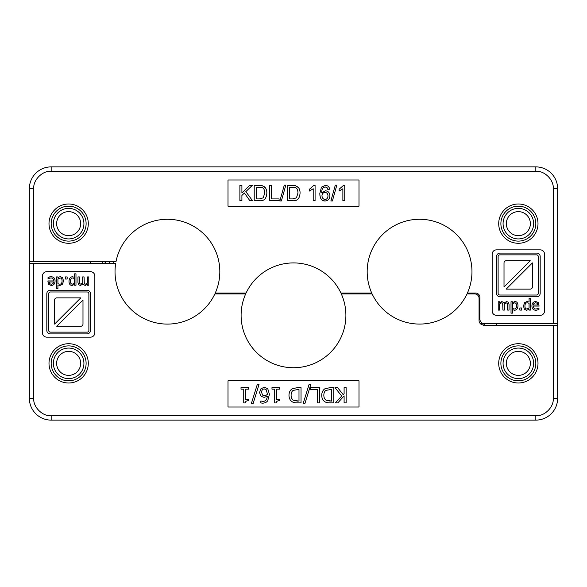 <?xml version="1.0" encoding="UTF-8"?>
<svg xmlns="http://www.w3.org/2000/svg" width="587" height="587" viewBox="0 0 587 587"><rect width="100%" height="100%" fill="white"/><g stroke="black" fill="none" stroke-linecap="round" stroke-linejoin="round"><path stroke-width="0.88" d="M238.696 293.94A58.832 58.832 0 0 1 239.041 293.06M347.959 293.06A58.832 58.832 0 0 1 348.304 293.94M343.593 293.94A54.466 54.466 0 0 0 343.204 293.06M243.796 293.06A54.466 54.466 0 0 0 243.407 293.94M217.139 293.94A54.466 54.466 0 0 0 217.52 293.06M474.377 293.06A58.832 58.832 0 0 1 474.032 293.94M369.48 293.06A54.466 54.466 0 0 0 369.861 293.94M469.277 293.94A54.466 54.466 0 0 0 469.659 293.06M113.893 261.626A54.466 54.466 0 0 0 113.599 263.372M109.182 263.372A58.832 58.832 0 0 1 109.461 261.626M105.102 263.372L105.102 261.626L105.102 263.372M90.479 261.626L90.479 263.372M102.483 263.372L102.483 261.626L102.483 263.372M496.521 325.374L496.521 323.628M481.898 322.909L481.898 324.662M484.517 323.628L484.517 325.374M88.292 223.64A19.65 19.65 0 0 1 68.642 243.289A19.65 19.65 0 0 1 49 223.64A19.65 19.65 0 0 1 68.642 203.997A19.65 19.65 0 0 1 88.292 223.64M538 223.64A19.65 19.65 0 0 1 518.358 243.289A19.65 19.65 0 0 1 498.708 223.64A19.65 19.65 0 0 1 518.358 203.997A19.65 19.65 0 0 1 538 223.64M471.963 271.671A52.39 52.39 0 0 1 467.399 293.06L475.565 293.06A4.366 4.366 0 0 1 479.931 297.433L479.931 319.262A4.366 4.366 0 0 0 484.297 323.628L557.65 323.628L557.65 188.713A21.829 21.829 0 0 0 535.821 166.884L51.179 166.884A21.829 21.829 0 0 0 29.35 188.713L29.35 261.626L116.006 261.626A52.39 52.39 0 0 1 183.247 221.725A52.39 52.39 0 0 1 215.253 293.06L246.07 293.06A52.39 52.39 0 0 1 340.93 293.06L371.747 293.06A52.39 52.39 0 0 1 419.573 219.274A52.39 52.39 0 0 1 471.963 271.671M51.179 223.64A17.463 17.463 0 0 1 68.642 206.176A17.463 17.463 0 0 1 86.113 223.64A17.463 17.463 0 0 1 68.642 241.11A17.463 17.463 0 0 1 51.179 223.64M500.887 223.64A17.463 17.463 0 0 1 518.358 206.176A17.463 17.463 0 0 1 535.821 223.64A17.463 17.463 0 0 1 518.358 241.11A17.463 17.463 0 0 1 500.887 223.64M530.362 223.64A12.004 12.004 0 0 1 518.358 235.651A12.004 12.004 0 0 1 506.346 223.64A12.004 12.004 0 0 1 518.358 211.636A12.004 12.004 0 0 1 530.362 223.64M53.366 223.64A15.284 15.284 0 0 0 68.642 238.924A15.284 15.284 0 0 0 83.926 223.64A15.284 15.284 0 0 0 68.642 208.363A15.284 15.284 0 0 0 53.366 223.64M503.074 223.64A15.284 15.284 0 0 0 518.358 238.924A15.284 15.284 0 0 0 533.634 223.64A15.284 15.284 0 0 0 518.358 208.363A15.284 15.284 0 0 0 503.074 223.64M80.654 223.64A12.004 12.004 0 0 1 68.642 235.651A12.004 12.004 0 0 1 56.638 223.64A12.004 12.004 0 0 1 68.642 211.636A12.004 12.004 0 0 1 80.654 223.64M358.995 179.982L358.995 206.176L228.005 206.176L228.005 179.982L358.995 179.982M540.187 315.329L496.521 315.329A4.366 4.366 0 0 1 492.155 310.963L492.155 254.208A4.366 4.366 0 0 1 496.521 249.842L540.187 249.842A4.366 4.366 0 0 1 544.553 254.208L544.553 310.963A4.366 4.366 0 0 1 540.187 315.329M553.284 323.628L553.284 188.713C553.974 179.952 544.582 170.56 535.821 171.25L51.179 171.25C42.425 170.56 33.026 179.952 33.716 188.713L33.716 261.626M300.06 192.536L300.067 192.998C299.708 198.531 297.338 201.106 292.95 200.717L287.432 200.717L287.432 185.441L295.422 185.661L298.526 187.657M264.436 186.754C266.05 188.148 266.858 190.225 266.85 192.998C266.491 198.531 264.121 201.106 259.733 200.717L254.215 200.717L254.215 185.441L262.206 185.661L265.309 187.657M325.301 185.382C327.795 185.463 329.241 186.732 329.645 189.19C329.241 186.732 327.795 185.463 325.301 185.382L321.456 187.128L319.812 193.571L319.966 195.875M329.645 189.19L327.781 189.344L327.069 187.723L325.183 186.915L323.606 187.422C322.388 188.126 321.742 189.931 321.676 192.844L325.389 190.812C328.148 190.995 329.652 192.646 329.909 195.757C329.689 199 328.096 200.739 325.125 200.974L323.378 200.703M529.07 309.239L526.59 310.318L524.352 309.202L523.494 305.988L524.558 302.687L527.009 301.527L529.07 302.092L529.07 298.497L530.472 298.497L530.472 310.083L529.07 310.083L529.07 309.239L527.94 310.017M508.349 302.239L509.054 304.602L509.054 310.083L507.652 310.083L507.417 303.442L506.251 302.855L504.306 303.89L504.336 310.083L502.934 310.083L502.699 303.442L501.533 302.855L499.618 303.861L499.618 310.083L498.216 310.083L498.216 301.762L499.618 301.762L499.618 302.679L501.892 301.527L504.064 302.965L506.61 301.527L508.349 302.239L506.61 301.527L504.064 302.965L501.892 301.527L499.618 302.679M514.968 301.527C516.927 301.645 517.939 303.039 517.998 305.695C517.837 308.601 516.67 310.119 514.491 310.244C516.67 310.119 517.837 308.601 517.998 305.695C517.939 303.039 516.927 301.645 514.968 301.527L512.422 302.635L514.968 301.527M533.348 306.069C533.4 308.028 534.317 309.019 536.092 309.048L538.954 308.043L538.954 309.569L536.114 310.274C533.385 310.215 531.991 308.777 531.925 305.966C532.064 303.134 533.348 301.652 535.77 301.527L538.184 302.452L539.108 306.069L533.348 306.069C533.4 308.028 534.317 309.019 536.092 309.048M557.65 352.442L557.65 380.383M557.65 323.628L557.65 325.374L483.424 325.374L483.424 324.934A4.366 4.366 0 0 1 479.058 320.568L479.058 298.306A4.366 4.366 0 0 0 474.692 293.94L466.995 293.94A52.39 52.39 0 0 1 372.143 293.94L341.326 293.94A52.39 52.39 0 0 1 293.5 367.726A52.39 52.39 0 0 1 245.674 293.94L214.857 293.94A52.39 52.39 0 0 1 115.698 263.372L29.35 263.372L29.35 398.287A21.829 21.829 0 0 0 51.179 420.116L535.821 420.116A21.829 21.829 0 0 0 557.65 398.287L557.65 325.374M496.573 323.628L496.573 325.374M367.286 293.06L367.286 293.94M350.696 293.94L350.696 293.06M236.304 293.06L236.304 293.94M219.714 293.94L219.714 293.06M342.874 200.717L344.745 200.717L344.745 185.382L343.534 185.382L339.125 189.212L339.125 191.032L342.874 188.772L342.874 200.717M330.877 200.974L335.302 185.184L336.813 185.184L332.389 200.974L330.877 200.974M297.66 186.754C299.267 188.148 300.074 190.225 300.067 192.998M279.86 200.974L284.284 185.184L285.803 185.184L281.378 200.974L279.86 200.974M269.55 200.717L269.55 185.441L271.583 185.441L271.583 198.912L279.104 198.912L279.104 200.717L269.55 200.717M239.885 200.717L239.885 185.441L241.91 185.441L241.91 193.013L249.504 185.441L252.241 185.441L245.836 191.633L252.527 200.717L249.857 200.717L244.419 192.998L241.91 195.42L241.91 200.717L239.885 200.717M266.85 192.998C266.491 198.531 264.121 201.106 259.733 200.717M313.209 200.717L315.08 200.717L315.08 185.382L313.869 185.382L309.459 189.212L309.459 191.032L313.209 188.772L313.209 200.717M325.125 200.974C321.786 201.15 320.01 198.677 319.812 193.571M323.606 187.422C322.388 188.126 321.742 189.931 321.676 192.844L325.389 190.812M521.623 310.083L519.847 310.083L519.847 307.962L521.623 307.962L521.623 310.083M502.934 305.269L502.699 303.442M504.306 303.89L504.336 304.602M512.422 302.635L512.422 301.762L511.02 301.762L511.02 313.15L512.422 313.15L512.422 309.657L514.491 310.244M540.187 256.585A3.485 3.485 0 0 0 536.709 253.1L499.999 253.1A3.485 3.485 0 0 0 496.521 256.585L496.521 293.287A3.485 3.485 0 0 0 499.999 296.773L536.709 296.773A3.485 3.485 0 0 0 540.187 293.287L540.187 256.585M296.457 197.841L292.722 198.912L289.457 198.912L289.457 187.246L295.283 187.561C296.934 188.045 297.836 189.85 297.983 192.962L296.457 197.841L297.983 192.962C297.836 189.85 296.934 188.045 295.283 187.561M263.24 197.841L259.498 198.912L256.24 198.912L256.24 187.246L262.066 187.561C263.717 188.045 264.62 189.85 264.766 192.962L263.24 197.841L264.766 192.962C264.62 189.85 263.717 188.045 262.066 187.561M327.979 195.875C327.81 198.157 326.842 199.345 325.073 199.441C323.188 199.257 322.153 198.032 321.97 195.772C322.131 193.681 323.144 192.58 325.007 192.463C326.856 192.543 327.847 193.681 327.979 195.875C327.847 193.681 326.856 192.543 325.007 192.463M527.243 302.811L529.07 303.252L529.07 308.058L526.913 308.989C525.563 308.96 524.91 307.948 524.939 305.959C524.991 303.89 525.754 302.841 527.243 302.811L529.07 303.252M512.422 303.802L514.623 302.855C515.944 302.907 516.582 303.905 516.545 305.856C516.509 307.918 515.746 308.96 514.256 308.989L512.422 308.527L512.422 303.802L514.623 302.855C515.944 302.907 516.582 303.905 516.545 305.856M535.689 302.679L537.266 303.325L537.743 304.998L533.348 304.998L534.031 303.332L535.689 302.679L534.031 303.332L533.348 304.998M499.867 254.853L536.54 254.853A1.746 1.746 0 0 1 538.286 256.6L538.286 293.28A1.746 1.746 0 0 1 536.54 295.026L499.867 295.026A1.746 1.746 0 0 1 498.121 293.28L498.121 256.6A1.746 1.746 0 0 1 499.867 254.853M321.97 195.772C322.153 198.032 323.188 199.257 325.073 199.441M524.939 305.959C524.91 307.948 525.563 308.96 526.913 308.989L529.07 308.058M512.422 308.527L514.256 308.989M506.17 289.134L532.402 262.91A2.187 2.187 0 0 1 532.402 262.932L532.402 286.955A2.187 2.187 0 0 1 530.215 289.134L506.192 289.134A2.187 2.187 0 0 1 506.17 289.134M530.237 260.745L504.013 286.977L504.013 262.932A2.187 2.187 0 0 1 506.192 260.745L530.215 260.745A2.187 2.187 0 0 1 530.237 260.745M49 363.36A19.65 19.65 0 0 1 68.642 343.711A19.65 19.65 0 0 1 88.292 363.36A19.65 19.65 0 0 1 68.642 383.003A19.65 19.65 0 0 1 49 363.36M498.708 363.36A19.65 19.65 0 0 1 518.358 343.711A19.65 19.65 0 0 1 538 363.36A19.65 19.65 0 0 1 518.358 383.003A19.65 19.65 0 0 1 498.708 363.36M86.113 363.36A17.463 17.463 0 0 1 68.642 380.824A17.463 17.463 0 0 1 51.179 363.36A17.463 17.463 0 0 1 68.642 345.89A17.463 17.463 0 0 1 86.113 363.36M535.821 363.36A17.463 17.463 0 0 1 518.358 380.824A17.463 17.463 0 0 1 500.887 363.36A17.463 17.463 0 0 1 518.358 345.89A17.463 17.463 0 0 1 535.821 363.36M56.638 363.36A12.004 12.004 0 0 1 68.642 351.349A12.004 12.004 0 0 1 80.654 363.36A12.004 12.004 0 0 1 68.642 375.364A12.004 12.004 0 0 1 56.638 363.36M83.926 363.36A15.284 15.284 0 0 0 68.642 348.076A15.284 15.284 0 0 0 53.366 363.36A15.284 15.284 0 0 0 68.642 378.637A15.284 15.284 0 0 0 83.926 363.36M533.634 363.36A15.284 15.284 0 0 0 518.358 348.076A15.284 15.284 0 0 0 503.074 363.36A15.284 15.284 0 0 0 518.358 378.637A15.284 15.284 0 0 0 533.634 363.36M506.346 363.36A12.004 12.004 0 0 1 518.358 351.349A12.004 12.004 0 0 1 530.362 363.36A12.004 12.004 0 0 1 518.358 375.364A12.004 12.004 0 0 1 506.346 363.36M228.005 407.018L228.005 380.824L358.995 380.824L358.995 407.018L228.005 407.018M90.479 337.158L46.813 337.158A4.366 4.366 0 0 1 42.447 332.792L42.447 276.037A4.366 4.366 0 0 1 46.813 271.671L90.479 271.671A4.366 4.366 0 0 1 94.845 276.037L94.845 332.792A4.366 4.366 0 0 1 90.479 337.158M33.716 263.372L33.716 398.287C33.026 407.048 42.418 416.44 51.179 415.75L535.821 415.75C544.575 416.44 553.974 407.048 553.284 398.287L553.284 325.374M324.846 388.821L330.254 387.596L333.768 387.596L333.768 402.88L330.29 402.88C327.612 402.858 325.785 402.455 324.816 401.669C322.806 400.356 321.771 398.206 321.72 395.227C321.815 392.329 322.85 390.194 324.846 388.821L330.254 387.596M267.32 396.291L264.135 397.355L261.178 396.452L264.135 397.355L267.32 396.291C266.953 399.674 265.463 401.376 262.851 401.391L260.841 400.987L260.841 402.953L262.58 403.166C264.898 403.122 266.623 402.3 267.753 400.701L269.426 394.31L267.745 388.667L264.37 387.273L260.958 388.711L259.52 392.549L261.178 396.452M87.382 284.321L85.108 285.473L82.936 284.035L80.39 285.473L82.936 284.035L85.108 285.473L87.382 284.321L87.382 285.238L88.784 285.238L88.784 276.917L87.382 276.917L87.382 283.139L85.467 284.145L87.382 283.139M80.749 284.145L82.694 283.11L80.749 284.145L79.583 283.558L79.348 276.917L77.946 276.917L77.946 282.398L78.651 284.761L80.39 285.473M72.509 276.756L74.578 277.343L74.578 273.85L75.98 273.85L75.98 285.238L74.578 285.238L74.578 284.365L72.032 285.473C70.073 285.355 69.061 283.961 69.002 281.305C69.163 278.399 70.33 276.881 72.509 276.756L74.578 277.343M50.908 277.952L49.198 278.319L50.908 277.952C52.683 277.981 53.6 278.972 53.652 280.931L47.892 280.931L48.816 284.548L47.892 281.701M49.073 277.035L49.624 276.881M63.506 281.012L62.442 284.313L63.506 281.012L62.648 277.798L60.41 276.682L62.648 277.798M57.93 277.761L59.06 276.983L57.93 277.761L57.93 276.917L56.528 276.917L56.528 288.503L57.93 288.503L57.93 284.908L59.991 285.473L62.442 284.313M29.35 263.372L29.35 261.626M90.427 263.372L90.427 261.626M248.47 387.596L241.015 387.596L241.015 389.159L243.73 389.159L243.73 402.931L245.315 402.931C245.388 401.391 246.437 400.686 248.47 400.796L248.47 399.402L245.696 399.402L245.696 389.159L248.47 389.159L248.47 387.596M251.361 403.562L257.341 384.28L259.072 384.28L253.114 403.562L251.361 403.562M288.98 395.227C289.068 392.329 290.11 390.194 292.099 388.821L297.514 387.596L301.028 387.596L301.028 402.88L297.55 402.88C294.865 402.858 293.045 402.455 292.077 401.669C290.059 400.356 289.031 398.206 288.98 395.227M303.149 403.562L309.129 384.28L310.861 384.28L304.902 403.562L303.149 403.562M310.662 387.596L319.519 387.596L319.519 402.88L317.486 402.88L317.486 389.408L310.662 389.408L310.662 387.596M337.62 387.596L334.986 387.596L341.685 396.056L335.353 402.88L337.833 402.88L344.099 395.858L344.099 402.88L346.132 402.88L346.132 387.596L344.099 387.596L344.099 393.701L343.212 394.706L337.62 387.596M279.441 387.596L271.986 387.596L271.986 389.159L274.701 389.159L274.701 402.931L276.286 402.931C276.36 401.391 277.409 400.686 279.441 400.796L279.441 399.402L276.668 399.402L276.668 389.159L279.441 389.159L279.441 387.596M87.001 333.9A3.485 3.485 0 0 0 90.479 330.415L90.479 293.713A3.485 3.485 0 0 0 87.001 290.227L50.291 290.227A3.485 3.485 0 0 0 46.813 293.713L46.813 330.415A3.485 3.485 0 0 0 50.291 333.9L87.001 333.9M67.153 276.917L67.153 279.038L65.377 279.038L65.377 276.917L67.153 276.917M85.467 284.145L84.301 283.558L84.066 276.917L82.664 276.917L82.694 283.11M49.198 278.319L48.046 278.957L48.046 277.431L50.886 276.726C53.615 276.785 55.009 278.223 55.075 281.034C54.936 283.866 53.652 285.348 51.23 285.473L48.816 284.548M60.41 276.682L59.06 276.983M297.448 401.119L293.412 400.202C291.871 399.255 291.101 397.604 291.101 395.249C291.101 392.916 291.805 391.287 293.229 390.37L298.996 389.357L298.996 401.119L293.412 400.202M330.195 401.119L326.159 400.202C324.618 399.255 323.841 397.604 323.841 395.249C323.841 392.916 324.552 391.287 325.968 390.37L331.743 389.357L331.743 401.119L326.159 400.202M262.638 395.132L264.598 395.66L262.638 395.132L261.597 392.468C261.692 390.12 262.616 388.946 264.363 388.946L266.271 389.812L267.356 393.855L267.32 394.816L264.598 395.66L267.334 394.64M50.46 291.974L87.133 291.974A1.746 1.746 0 0 1 88.879 293.72L88.879 330.4A1.746 1.746 0 0 1 87.133 332.147L50.46 332.147A1.746 1.746 0 0 1 48.714 330.4L48.714 293.72A1.746 1.746 0 0 1 50.46 291.974M74.578 283.198L72.377 284.145C71.056 284.093 70.418 283.095 70.455 281.144C70.491 279.082 71.254 278.04 72.744 278.011L74.578 278.473L74.578 283.198L72.377 284.145M51.311 284.321L49.734 283.675L49.257 282.002L53.652 282.002L52.969 283.668L51.311 284.321L49.734 283.675L49.257 282.002M59.757 284.189L57.93 283.748L57.93 278.942L60.087 278.011C61.437 278.04 62.09 279.052 62.061 281.041C62.009 283.11 61.246 284.159 59.757 284.189L57.93 283.748M293.229 390.37C291.805 391.287 291.101 392.916 291.101 395.249M325.968 390.37C324.552 391.287 323.841 392.916 323.841 395.249M74.578 278.473L72.744 278.011M52.969 283.668L53.652 282.002M60.087 278.011L57.93 278.942M80.83 297.866A2.187 2.187 0 0 0 80.808 297.866L54.598 324.09A2.187 2.187 0 0 1 54.598 324.068L54.598 300.045A2.187 2.187 0 0 1 56.785 297.866L80.808 297.866M82.987 300.045A2.187 2.187 0 0 0 82.987 300.023L82.987 324.068A2.187 2.187 0 0 1 80.808 326.255L56.785 326.255A2.187 2.187 0 0 1 56.763 326.255L82.987 300.023M481.245 324.354L481.245 322.38M105.755 261.626L105.755 263.372M33.716 188.713L29.35 188.713M51.179 171.25L51.179 166.884M535.821 171.25L535.821 166.884M553.284 188.713L557.65 188.713M553.284 398.287L557.65 398.287M535.821 415.75L535.821 420.116M51.179 415.75L51.179 420.116M33.716 398.287L29.35 398.287"/></g></svg>
